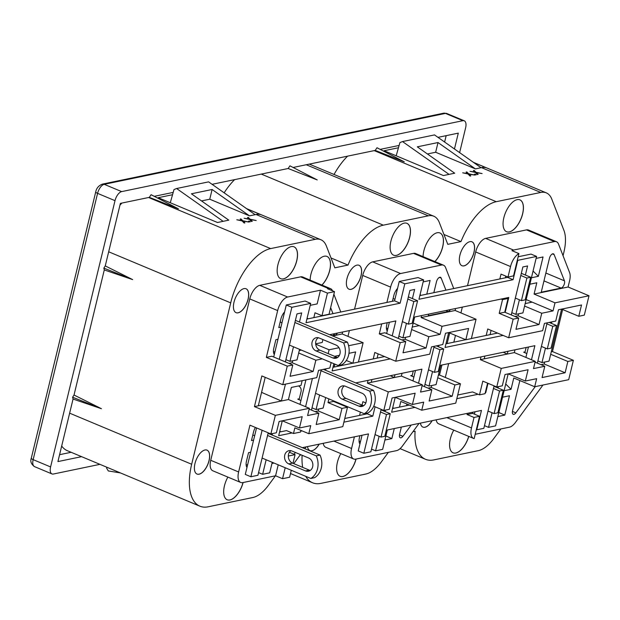 <?xml version="1.0" encoding="UTF-8"?>
<svg xmlns="http://www.w3.org/2000/svg" width="620" height="620" viewBox="0 0 620 620"><rect width="100%" height="100%" fill="white"/><g stroke="black" fill="none" stroke-linecap="round" stroke-linejoin="round"><path stroke-width="0.93" d="M340.814 453.607A17.275 8.354 112.7 0 0 340.14 476.292A17.275 8.354 112.7 0 0 342.906 476.501A17.275 8.354 112.7 0 0 356.058 459.056M340.101 476.276A17.275 8.354 112.7 0 0 342.837 476.47A17.275 8.354 112.7 0 0 355.973 459.071M404.201 223.13A17.275 8.354 112.7 0 0 391.631 238.623A17.275 8.354 112.7 0 0 393.63 255.2A17.275 8.354 112.7 0 0 396.389 255.409A17.275 8.354 112.7 0 0 408.968 239.909A17.275 8.354 112.7 0 0 406.968 223.332A17.275 8.354 112.7 0 0 404.201 223.13M393.591 255.184A17.275 8.354 112.7 0 0 396.32 255.378A17.275 8.354 112.7 0 0 408.882 239.917A17.275 8.354 112.7 0 0 406.929 223.324M227.865 477.09A17.275 8.354 112.7 0 0 227.191 499.767A17.275 8.354 112.7 0 0 229.958 499.976A17.275 8.354 112.7 0 0 243.11 482.531M227.153 499.759A17.275 8.354 112.7 0 0 229.888 499.945A17.275 8.354 112.7 0 0 243.024 482.546M356.942 265.135A12.958 6.262 112.7 0 0 347.51 276.76A12.958 6.262 112.7 0 0 349.013 289.191A12.958 6.262 112.7 0 0 351.083 289.346A12.958 6.262 112.7 0 0 360.514 277.721A12.958 6.262 112.7 0 0 359.011 265.29A12.958 6.262 112.7 0 0 356.942 265.135M348.975 289.176A12.958 6.262 112.7 0 0 351.013 289.315A12.958 6.262 112.7 0 0 360.429 277.729A12.958 6.262 112.7 0 0 358.98 265.275M307.474 446.586A12.958 6.262 112.7 0 0 309.969 450.577A12.958 6.262 112.7 0 0 312.038 450.725A12.958 6.262 112.7 0 0 319.199 444.153M309.93 450.562A12.958 6.262 112.7 0 0 311.969 450.701A12.958 6.262 112.7 0 0 319.099 444.176M321.951 285.068A17.275 8.354 112.7 0 0 330.135 268.553A17.275 8.354 112.7 0 0 326.996 256.432A17.275 8.354 112.7 0 0 324.237 256.231A17.275 8.354 112.7 0 0 310.139 280.132M243.993 288.618A12.958 6.262 112.7 0 0 234.562 300.235A12.958 6.262 112.7 0 0 236.057 312.666A12.958 6.262 112.7 0 0 238.134 312.821A12.958 6.262 112.7 0 0 247.566 301.204A12.958 6.262 112.7 0 0 246.062 288.773A12.958 6.262 112.7 0 0 243.993 288.618M236.026 312.658A12.958 6.262 112.7 0 0 238.065 312.79A12.958 6.262 112.7 0 0 247.481 301.212A12.958 6.262 112.7 0 0 246.031 288.757M204.949 449.996A12.958 6.262 112.7 0 0 195.517 461.621A12.958 6.262 112.7 0 0 197.02 474.052A12.958 6.262 112.7 0 0 199.09 474.207A12.958 6.262 112.7 0 0 208.522 462.582A12.958 6.262 112.7 0 0 207.026 450.151A12.958 6.262 112.7 0 0 204.949 449.996M196.982 474.036A12.958 6.262 112.7 0 0 199.02 474.176A12.958 6.262 112.7 0 0 208.436 462.59A12.958 6.262 112.7 0 0 206.987 450.136M291.253 246.605A17.275 8.354 112.7 0 0 278.675 262.105A17.275 8.354 112.7 0 0 280.674 278.675A17.275 8.354 112.7 0 0 283.441 278.884A17.275 8.354 112.7 0 0 296.019 263.384A17.275 8.354 112.7 0 0 294.019 246.814A17.275 8.354 112.7 0 0 291.253 246.605M280.643 278.667A17.275 8.354 112.7 0 0 283.371 278.853A17.275 8.354 112.7 0 0 295.934 263.392A17.275 8.354 112.7 0 0 293.981 246.799M420.43 423.111A12.958 6.262 112.7 0 0 422.918 427.095A12.958 6.262 112.7 0 0 424.995 427.25A12.958 6.262 112.7 0 0 432.148 420.678M422.887 427.079A12.958 6.262 112.7 0 0 424.925 427.219A12.958 6.262 112.7 0 0 432.047 420.693M517.15 199.656A17.275 8.354 112.7 0 0 504.579 215.148A17.275 8.354 112.7 0 0 506.579 231.725A17.275 8.354 112.7 0 0 509.346 231.927A17.275 8.354 112.7 0 0 521.916 216.434A17.275 8.354 112.7 0 0 519.917 199.857A17.275 8.354 112.7 0 0 517.15 199.656M506.54 231.71A17.275 8.354 112.7 0 0 509.276 231.903A17.275 8.354 112.7 0 0 521.831 216.442A17.275 8.354 112.7 0 0 519.878 199.842M453.762 430.133A17.275 8.354 112.7 0 0 453.088 452.817A17.275 8.354 112.7 0 0 455.855 453.018A17.275 8.354 112.7 0 0 468.774 436.418M453.057 452.802A17.275 8.354 112.7 0 0 455.785 452.995A17.275 8.354 112.7 0 0 468.704 436.387M469.89 241.661A12.958 6.262 112.7 0 0 460.459 253.286A12.958 6.262 112.7 0 0 461.962 265.716A12.958 6.262 112.7 0 0 464.031 265.872A12.958 6.262 112.7 0 0 473.463 254.246A12.958 6.262 112.7 0 0 471.967 241.815A12.958 6.262 112.7 0 0 469.89 241.661M461.923 265.701A12.958 6.262 112.7 0 0 463.962 265.841A12.958 6.262 112.7 0 0 473.386 254.254A12.958 6.262 112.7 0 0 471.929 241.8M434.899 261.594A17.275 8.354 112.7 0 0 443.083 245.071A17.275 8.354 112.7 0 0 439.952 232.957A17.275 8.354 112.7 0 0 437.185 232.748A17.275 8.354 112.7 0 0 423.088 256.649M519.862 380.541L512.538 410.82A4.317 2.085 112.7 0 0 513.221 414.315A4.317 2.085 112.7 0 0 513.918 414.361A4.317 2.085 112.7 0 0 515.856 412.843L535.223 386.64M401.334 427.079L399.59 434.295A4.317 2.085 112.7 0 0 400.272 437.79A4.317 2.085 112.7 0 0 400.962 437.836A4.317 2.085 112.7 0 0 402.907 436.325L411.262 425.018M318.773 408.991L318.3 410.959L315.099 411.626M334.18 367.04L334.878 364.126M299.445 404.147L300.088 404.015M467.341 413.362L467.054 414.524L472.587 413.377L472.866 412.215M294.082 454.22L295.383 452.453M293.779 463.644L300.452 454.576M304.776 448.694L306.125 446.873M347.487 407.27L341.953 408.417L339.217 419.717L316.161 424.506L318.889 413.214L307.597 415.563L309.357 408.293L275.35 415.361L270.863 433.923L276.388 432.775L279.124 421.476L302.188 416.686L299.452 427.978L310.744 425.63L308.799 433.706L342.798 426.637L347.487 407.27L333.537 401.435L333.661 400.907M308.799 433.706L294.849 427.862L293.485 433.512L286.51 430.59L279.566 432.039M270.863 433.923L249.945 425.165L238.623 471.967A12.958 6.262 112.7 0 0 240.676 482.453A12.958 6.262 112.7 0 0 242.753 482.6L275.575 475.78L278.225 464.822M271.955 463.504L274.048 463.07M250.658 452.22L248.542 452.662L246.489 461.133A8.634 4.177 112.7 0 0 246.977 467.433M253.588 440.115L251.472 440.557L253.518 432.086A8.634 4.177 112.7 0 1 255.394 427.451M332.537 290.819A12.958 6.262 112.7 0 0 330.569 288.68A12.958 6.262 112.7 0 0 328.492 288.525L327.538 288.726L334.506 291.64L327.445 293.113L321.981 315.704L315.007 312.782L313.836 317.626M332.987 313.65L330.631 307.66M332.018 335.691L335.219 335.025A4.317 2.085 112.7 0 0 337.458 333.072M348.967 353.315L355.617 351.935L352.888 363.235L358.414 362.08L363.103 342.713L342.178 333.963L332.63 335.947M342.178 333.963L342.659 331.995M340.783 312.023L333.878 294.252M327.445 293.113L320.478 290.191L317.153 303.909L310.217 305.35M320.478 290.191L287.649 297.019A12.958 6.262 112.7 0 0 277.659 310.589L266.337 357.384L271.87 356.237L292.787 364.994L287.262 366.141L282.767 384.702L261.849 375.945L254.433 406.604L281.372 401.008L285.456 384.144M292.671 360.77L292.198 362.739L288.998 363.405M277.993 339.256L275.869 339.698L273.823 348.169A8.634 4.177 112.7 0 0 274.311 354.469M280.914 327.151L278.798 327.592L280.852 319.122A8.634 4.177 112.7 0 1 284.596 311.938M321.098 315.332L320.897 316.161M315.665 343.837L322.206 342.48L322.912 339.566M339.001 347.727L329.096 349.781L315.696 344.178M363.103 342.713L348.595 345.728M518.576 313.821L518.095 315.789L514.894 316.456M507.997 277.039L513.531 275.892L518.925 253.588A12.958 6.262 112.7 0 0 510.539 266.553L507.997 277.039L501.022 274.125L499.852 278.961M505.796 276.117L505.385 277.814M513.159 319.192L508.671 337.745L542.671 330.677L544.43 323.415L555.721 321.075L558.457 309.775L581.521 304.978L578.786 316.278L584.311 315.131L589 295.763L555.001 302.831L553.048 310.899L541.748 313.247L539.02 324.547L515.956 329.336L518.692 318.037L513.159 319.192L499.216 313.348L504.742 312.201L508.059 298.483L506.664 297.902M518.692 318.037L504.742 312.201M352.888 363.235L346.301 360.476M475.207 434.287L509.493 427.157A12.958 6.262 112.7 0 0 515.344 422.577L542.12 386.198A12.958 6.262 112.7 0 0 542.911 385.043M504.099 390.732L511.043 389.29L513.779 377.991L534.696 386.748L568.695 379.68L573.384 360.313L552.466 351.555L551.281 351.803M502.533 397.188L509.477 395.746L504.796 415.106L497.852 416.555M541.237 292.206L561.115 288.067A4.317 2.085 112.7 0 0 563.898 285.123A4.317 2.085 112.7 0 0 564.448 280.829L554.14 254.619A4.317 2.085 112.7 0 0 553.451 253.844A4.317 2.085 112.7 0 0 549.436 258.315L541.237 292.206M589 295.763L568.083 287.006L569.602 280.721A12.958 6.262 112.7 0 0 569.602 272.591L558.527 244.078A12.958 6.262 112.7 0 0 556.466 241.722A12.958 6.262 112.7 0 0 554.396 241.575L513.546 250.062A12.958 6.262 112.7 0 0 511.95 250.666L518.925 253.588M531.425 277.768L538.369 276.319L543.058 256.959L536.114 258.401M529.868 284.224L536.812 282.774L534.076 294.074L568.083 287.006M438.007 142.538L475.408 168.896L435.659 152.264L438.007 142.538L417.307 146.839L454.7 173.205L443.401 175.553L384.129 150.738L398.451 147.762M475.408 168.896L481.05 167.725L434.512 134.912L402.512 141.569L449.05 174.375M473.548 162.432L486.398 167.811A34.542 16.701 112.7 0 0 481.492 167.633L481.05 167.725M466.844 171.949L466.093 172.112L467.526 173.538L462.683 172.817L467.93 173.949L470.053 176.072L470.812 175.917L469.092 174.197L474.765 175.096L468.681 173.786L466.844 171.949L466.666 172.685M474.308 174.46L476.121 174.894L475.835 174.414L474.378 174.166L474.657 174.654M476.121 174.894L475.835 174.414L475.711 174.91M474.176 170.43L473.424 170.585L474.85 172.019L470.014 171.291L475.261 172.422L477.385 174.553L478.144 174.391L476.416 172.67L482.096 173.569L476.013 172.267L474.176 170.43L473.998 171.159M375.232 150.404L376.991 147.738L404.302 161.835L375.232 150.404L293.105 167.477M563.038 255.696L563.921 252.061A34.542 16.701 112.7 0 0 563.929 230.384L551.792 199.136A34.542 16.701 112.7 0 0 546.298 192.859A34.542 16.701 112.7 0 0 540.764 192.448L496.271 201.694A51.816 25.056 112.7 0 0 460.962 241.599L447.787 244.342L439.309 222.51A34.542 16.701 112.7 0 0 433.814 216.233A34.542 16.701 112.7 0 0 428.288 215.822L383.323 225.169A51.816 25.056 112.7 0 0 348.014 265.081L334.839 267.817L326.36 245.985A34.542 16.701 112.7 0 0 320.865 239.715A34.542 16.701 112.7 0 0 315.332 239.304L270.661 248.589A51.816 25.056 112.7 0 0 230.71 302.87L191.665 464.256A51.816 25.056 112.7 0 0 199.896 506.183A51.816 25.056 112.7 0 0 208.188 506.796L252.867 497.511A34.542 16.701 112.7 0 0 268.468 485.289L275.443 475.811M435.659 152.264L427.42 153.969M399.11 145.444L380.169 149.381M412.99 431.66L415.09 431.225A51.816 25.056 112.7 0 0 425.506 459.288A51.816 25.056 112.7 0 0 433.806 459.9L478.299 450.655A34.542 16.701 112.7 0 0 493.892 438.433L500.875 428.955M515.003 349.812L514.337 352.586L507.276 354.051L507.943 351.276M573.384 360.313L567.85 361.468L565.122 372.76L542.058 377.557L544.794 366.257L533.495 368.606L535.254 361.344L514.337 352.586M525.07 351.873L523.66 352.168L526.837 353.563M525.341 357.197L525.993 357.058M465.837 339.752L471.363 338.605L476.052 319.238L442.045 326.306L440.091 334.374L428.8 336.722L426.064 348.022L403.008 352.811L405.743 341.519L400.21 342.666L395.723 361.228L429.722 354.16L431.481 346.898L442.773 344.55L445.509 333.25L468.565 328.461L465.837 339.752L448.71 332.584M402.055 373.287L401.388 376.061L394.328 377.534L394.994 374.751M422.305 384.819L388.298 391.887L383.811 410.448L389.344 409.301L392.072 398.001L415.137 393.204L412.401 404.504L423.7 402.155L421.747 410.223L455.746 403.155L460.435 383.796L454.902 384.942L452.174 396.234L429.11 401.032L431.846 389.732L420.546 392.08L422.305 384.819L401.388 376.061M412.238 375.333L410.704 375.65L413.889 377.038M412.393 380.672L413.044 380.541M484.887 356.074L484.212 358.848L480.329 359.654L481.004 356.88M491.102 330.39L490.071 334.637M508.671 337.745L487.746 328.988L486.189 335.443M371.938 379.548L371.264 382.323L367.381 383.129L368.055 380.354M378.146 353.873L377.123 358.12M395.723 361.228L374.798 352.47L373.24 358.926M526.163 299.538L532.123 302.142L525.179 303.583M553.048 310.899L532.123 302.142M555.001 302.831L534.076 294.074M538.369 276.319L533.053 271.041M413.214 323.012L419.174 325.616L412.23 327.065M440.091 334.374L419.174 325.616M442.045 326.306L421.127 317.548L421.6 315.58M420.957 295.36L420.104 294.523M426.785 294.151L430.11 280.434L423.166 281.875M387.818 328.685L386.392 328.058M387.244 322.726L386.772 324.694A8.634 4.177 112.7 0 0 387.26 330.987M397.544 288.463A8.634 4.177 112.7 0 0 393.801 295.639L392.429 301.289M394.925 299.305L393.103 298.507M498.829 412.502L504.796 415.106M511.043 389.29L505.726 384.012M535.254 361.344L501.255 368.412L496.76 386.973L502.293 385.818L505.021 374.526L528.085 369.729L525.349 381.029L536.649 378.68L534.696 386.748M385.88 435.976L391.848 438.588L394.274 428.552M393.623 408.332L392.778 407.487M399.458 407.115L400.822 401.466L421.747 410.223M384.904 440.029L391.848 438.588M360.491 441.649L359.058 441.021M359.918 435.689L359.445 437.658A8.634 4.177 112.7 0 0 359.933 443.959M365.288 413.493L365.103 414.261M544.678 362.034L544.197 364.002L540.996 364.669M552.466 351.555L562.635 309.519M365.815 402.915L362.894 401.69L362.065 405.108M360.375 412.091L359.577 415.408M354.392 436.837L351.571 448.493A12.958 6.262 112.7 0 0 353.625 458.971A12.958 6.262 112.7 0 0 355.702 459.125L396.544 450.639A12.958 6.262 112.7 0 0 402.396 446.051L419.074 423.39M406.914 404.015L406.518 405.65M431.729 385.516L431.249 387.485L428.048 388.143M460.435 383.796L439.51 375.038L438.332 375.278M439.51 375.038L441.944 364.994M447.129 343.565L449.686 332.994M476.052 319.238L455.127 310.481L421.127 317.548M455.127 310.481L455.607 308.512M453.732 288.548L445.579 267.553A12.958 6.262 112.7 0 0 443.517 265.205A12.958 6.262 112.7 0 0 441.44 265.05L400.597 273.536A12.958 6.262 112.7 0 0 390.615 287.106L386.903 302.444M381.719 323.873L379.293 333.909L384.819 332.762L405.743 341.519M405.627 337.296L405.147 339.264L401.946 339.93M428.66 314.115L428.281 315.681L448.167 311.55A4.317 2.085 112.7 0 0 450.407 309.597M445.935 290.168L441.184 278.093A4.317 2.085 112.7 0 0 440.502 277.318A4.317 2.085 112.7 0 0 436.48 281.79L433.845 292.679M323.245 443.315A12.958 6.262 112.7 0 0 325.733 447.299L353.625 458.971M441.44 265.05L413.548 253.371L372.705 261.865A12.958 6.262 112.7 0 0 362.716 275.435L354.555 309.163M349.37 330.592L347.975 336.381M341.078 364.885L340.892 365.645M413.548 253.371A12.958 6.262 -67.3 0 1 415.625 253.526L443.517 265.205M300.034 455.142L301.212 454.894M302.103 455.266A51.816 25.056 112.7 0 0 302.684 467.371M305.722 476.331A51.816 25.056 112.7 0 0 312.558 482.763A51.816 25.056 112.7 0 0 320.858 483.383L365.815 474.036A34.542 16.701 112.7 0 0 381.416 461.815L388.399 452.329M328.492 288.525L300.599 276.846L259.757 285.339A12.958 6.262 112.7 0 0 249.767 298.91L210.73 460.288A12.958 6.262 112.7 0 0 212.784 470.774L240.676 482.453M300.599 276.846A12.958 6.262 -67.3 0 1 302.676 277.001L330.569 288.68M436.193 419.833A12.958 6.262 112.7 0 0 438.681 423.817L473.548 438.418A12.958 6.262 112.7 0 0 474.168 438.596L479.562 416.291L472.587 413.377M554.396 241.575L526.504 229.896L485.654 238.382A12.958 6.262 112.7 0 0 475.672 251.953L467.511 285.688M462.326 307.117L460.924 312.906M455.475 335.42L453.84 342.17M448.655 363.599L445.307 377.456M526.504 229.896A12.958 6.262 -67.3 0 1 528.573 230.051L556.466 241.722M212.11 189.488L249.504 215.853L209.754 199.214L212.11 189.488L191.402 193.797L228.796 220.154L217.504 222.503L158.232 197.695L172.554 194.719M249.504 215.853L255.153 214.683L208.615 181.869L176.607 188.519L223.154 221.332M315.332 239.304L256.06 214.489L255.153 214.683M256.06 214.489A34.542 16.701 -67.3 0 1 260.547 214.543L246.799 208.785M240.947 218.906L240.196 219.062L241.622 220.495L236.786 219.774L242.025 220.898L244.156 223.029L244.908 222.874L243.187 221.146L248.86 222.053L242.784 220.743L240.947 218.906L240.769 219.643M248.403 221.417L250.217 221.851L249.938 221.363L248.473 221.123L248.76 221.611M250.217 221.851L249.938 221.363L249.813 221.867M248.279 217.38L247.527 217.542L248.953 218.969L244.117 218.248L249.356 219.371L251.488 221.503L252.239 221.348L250.519 219.627L256.192 220.526L250.108 219.217L248.279 217.38L248.101 218.116M209.754 199.214L201.523 200.927M173.205 192.394L154.272 196.331M149.327 197.362L151.094 194.696L178.397 208.793L149.327 197.362L120.389 203.376L105.26 265.91L103.827 268.119L104.284 269.94L74.028 395.017L101.432 408.704L73.052 399.048L57.923 461.582L81.592 456.661M106.803 467.216L106.617 468.123L108.283 470.936L120.474 472.936M282.767 384.702L316.774 377.634L318.533 370.373L329.825 368.024L331.142 362.568M309.357 408.293L288.432 399.543L291.361 387.438L301.01 385.431L302.165 380.672M299.29 398.807L297.755 399.125L300.94 400.512M265.197 377.347L258.315 405.798M288.432 399.543L281.372 401.008L261.562 392.359M329.096 349.781L328.166 353.625M308.001 318.843L307.156 317.998M301.374 350.106L299.282 350.54M274.869 352.16L273.443 351.532M281.976 322.788L280.155 321.989M285.2 467.743L282.55 478.702L275.575 475.78M280.674 431.807L279.822 430.962M247.535 465.124L246.109 464.504M254.642 435.752L252.828 434.953M288.168 168.5L289.928 165.834L317.238 179.932L288.168 168.5L212.087 184.318M454.46 148.978L458.296 133.137L437.983 137.361M73.052 399.048L72.594 397.226L74.028 395.017M99.944 464.341L53.343 474.029A8.634 4.177 -67.3 0 1 51.964 473.928A8.634 4.177 -67.3 0 1 50.592 466.938L115.01 200.663A8.634 4.177 -67.3 0 1 121.667 191.611L462.869 120.691A8.634 4.177 -67.3 0 1 464.256 120.799A8.634 4.177 -67.3 0 1 465.628 127.782L459.621 152.613M119.962 205.127A51.816 25.056 -67.3 0 1 121.969 203.042M104.284 269.94L132.665 279.604L105.26 265.91M199.896 506.183L67.402 450.725A51.816 25.056 -67.3 0 1 61.682 446.036M334.048 174.468A51.816 25.056 -67.3 0 1 347.58 156.155M460.962 241.599L443.959 234.484M224.153 192.82A51.816 25.056 -67.3 0 1 234.631 179.63M348.014 265.081L331.01 257.959M275.35 415.361L254.433 406.604M287.262 366.141L266.337 357.384M282.55 478.702L289.61 477.229L291.292 470.286M334.575 356.306L339.45 355.299M322.299 358.864L315.851 360.204L298.685 353.012M315.851 360.204L313.115 371.496L292.198 362.739M313.115 371.496L290.059 376.294L292.787 364.994M299.452 427.978L282.325 420.81M341.953 408.417L328.003 402.582L333.537 401.435M339.217 419.717L318.3 410.959M328.894 398.916L328.003 402.582M318.889 413.214L309.155 409.13M321.981 315.704L329.042 314.239L334.506 291.64M293.485 433.512L300.545 432.047L300.94 430.412M292.981 463.303L295.074 454.638L289.393 452.259M170.283 202.74L174.011 189.542L176.607 188.519M249.938 219.953L250.108 219.217M250.34 220.356L250.519 219.627M242.606 221.472L242.784 220.743M243.009 221.883L243.187 221.146M383.811 410.448L373.744 406.232M388.298 391.887L367.381 383.129M400.21 342.666L379.293 333.909M496.76 386.973L482.817 381.13L479.5 394.847L472.525 391.933L457.723 395.01M501.255 368.412L480.329 359.654M508.059 298.483L502.533 299.631L499.216 313.348M502.533 299.631L501.138 299.049M479.562 416.291L474.029 417.446L471.495 427.932A12.958 6.262 112.7 0 0 473.548 438.418M474.029 417.446L467.054 414.524M428.8 336.722L411.634 329.538M426.064 348.022L405.147 339.264M371.264 382.323L394.328 377.534L390.236 375.743M412.401 404.504L395.273 397.335M454.902 384.942L437.736 377.758M452.174 396.234L431.249 387.485M431.846 389.732L422.104 385.656M578.786 316.278L561.658 309.109M541.748 313.247L524.582 306.063M539.02 324.547L518.095 315.789M484.212 358.848L507.276 354.051L503.184 352.269M479.5 394.847L485.026 393.7L487.584 383.129M525.349 381.029L508.229 373.86M567.85 361.468L550.684 354.276M565.122 372.76L544.197 364.002M544.794 366.257L535.052 362.181M59.59 454.685L71.137 452.282M444.625 142.042L446.168 135.664M396.188 155.783L399.916 142.592L402.512 141.569M475.835 172.995L476.013 172.267M476.245 173.406L476.416 172.67M468.503 174.522L468.681 173.786M468.914 174.925L469.092 174.197M434.829 261.562A17.275 8.354 112.7 0 0 443.006 245.078A17.275 8.354 112.7 0 0 439.913 232.942M321.881 285.045A17.275 8.354 112.7 0 0 330.057 268.553A17.275 8.354 112.7 0 0 326.965 256.417M103.827 268.119L132.665 279.604M72.594 397.226L101.432 408.704M318.711 337.838L317.828 338.024M295.074 454.638L288.308 456.049M310.279 470.44A6.905 5.743 78.3 0 1 309.279 470.131L292.539 463.125A6.905 5.743 78.3 0 1 288.377 457.235A6.905 5.743 78.3 0 1 290.896 450.686M262.097 458.064L310.814 478.462L314.58 477.679A17.275 14.353 -101.7 0 0 320.044 455.088L268.08 433.334M291.896 450.996L308.636 458.002A6.905 5.743 78.3 0 1 312.868 465.054A6.905 5.743 78.3 0 1 308.481 471.216A6.905 5.743 78.3 0 1 305.513 470.913L288.773 463.907A6.905 5.743 78.3 0 1 284.541 456.847A6.905 5.743 78.3 0 1 288.928 450.686A6.905 5.743 78.3 0 1 291.896 450.996M310.814 478.462A17.275 14.353 -101.7 0 0 316.278 455.871L320.044 455.088M267.561 435.472L316.278 455.871M358.941 406.162A6.905 5.743 -101.7 0 0 361.91 406.472A6.905 5.743 -101.7 0 0 366.296 400.311A6.905 5.743 -101.7 0 0 362.065 393.251L345.332 386.245A6.905 5.743 -101.7 0 0 342.364 385.935A6.905 5.743 -101.7 0 0 337.978 392.096A6.905 5.743 -101.7 0 0 342.209 399.156L358.941 406.162L362.708 405.379A6.905 5.743 -101.7 0 0 363.715 405.689M320.99 370.721L369.714 391.119A17.275 14.353 78.3 0 1 364.242 413.711L315.526 393.32M298.476 385.958L298.546 385.989A4.317 3.588 78.3 0 1 301.056 391.483L299.072 399.699M344.325 385.935A6.905 5.743 -101.7 0 0 341.814 392.483A6.905 5.743 -101.7 0 0 345.976 398.373L362.708 405.379M369.714 391.119L373.48 390.337L323.377 369.365M373.48 390.337A17.275 14.353 78.3 0 1 368.009 412.928L364.242 413.711M381.029 409.859L390.259 413.718L384.795 436.31L381.029 437.092L375.046 434.589M380.51 411.998L386.493 414.501L381.029 437.092M386.493 414.501L390.259 413.718M413.292 370.954L412.021 376.224M428.474 369.838L434.457 372.349L439.929 349.75L433.946 347.247M434.457 372.349L438.224 371.566L443.695 348.967L436.325 345.89M443.695 348.967L439.929 349.75M371.527 449.128L375.588 450.825L382.649 449.361L387.329 429.993L481.453 410.425L476.772 429.792L483.832 428.327L494.101 385.857M476.772 429.792L476.338 429.614M302.312 447.663L368.505 433.907L363.824 453.267L370.876 451.802L381.153 409.332M363.824 453.267L358.244 450.934L362.034 435.248M262.113 430.264L250.868 476.749L257.928 475.276L268.204 432.814M250.868 476.749L245.295 474.409L256.541 427.924M258.579 472.603L262.632 474.3L269.692 472.835L272.242 462.311M474.99 411.773L474.416 414.137M484.476 425.646L488.537 427.35L495.597 425.878L508.175 373.868M488.018 383.307L485.747 392.677L485.321 392.491M409.386 405.054L392.514 408.557M485.747 392.677L485.251 392.778M478.105 394.266L456.832 398.683M414.966 407.387L391.623 412.238L395.227 397.343M367.404 413.052L367.218 413.819L344.767 418.485M375.069 406.782L372.798 416.152L367.218 413.819M372.798 416.152L343.883 422.166M302.017 430.861L300.762 431.125M292.09 432.93L278.675 435.713L282.278 420.825M488.537 427.35L492.071 412.742M498.054 388.012L498.387 386.632M262.632 474.3L266.151 459.769M272.133 435.031L272.482 433.589M375.588 450.825L379.099 436.286M385.09 411.556L385.438 410.107M305.923 379.889L300.003 404.38M312.395 378.541L305.583 406.72M312.007 407.851L316.068 409.549L323.129 408.084L325.671 397.567M355.748 382.912L421.941 369.156L418.531 383.238M415.47 370.497L412.951 380.905M424.964 384.377L429.017 386.074L436.077 384.609L440.766 365.242L534.889 345.681L531.48 359.763M528.418 347.022L525.9 357.43M537.912 360.902L541.965 362.599L549.025 361.135L561.611 309.117M497.535 333.087L471.386 338.52M465.713 339.706L445.95 343.813M503.114 335.42L445.059 347.487L448.663 332.599M384.586 356.562L358.438 362.003M352.764 363.18L332.994 367.288M390.166 358.903L332.111 370.969L333.862 363.7M335.552 356.717L335.714 356.074M547.111 322.857L537.362 363.149M541.965 362.599L545.468 348.13M551.451 323.392L551.816 321.881M321.214 369.815L311.465 410.099M316.068 409.549L319.587 395.017M325.57 370.279L325.919 368.838M434.163 346.34L424.413 386.624M429.017 386.074L432.535 371.543M438.518 346.805L438.867 345.363M337.613 357.469A6.905 5.743 78.3 0 1 336.606 357.159L319.866 350.153A6.905 5.743 78.3 0 1 315.712 344.271A6.905 5.743 78.3 0 1 318.223 337.714M289.424 345.1L338.14 365.498L341.907 364.715A17.275 14.353 -101.7 0 0 347.371 342.116L295.407 320.362M319.23 338.024L335.963 345.03A6.905 5.743 78.3 0 1 340.194 352.09A6.905 5.743 78.3 0 1 335.808 358.252A6.905 5.743 78.3 0 1 332.839 357.942L316.107 350.935A6.905 5.743 78.3 0 1 311.876 343.875A6.905 5.743 78.3 0 1 316.262 337.714A6.905 5.743 78.3 0 1 319.23 338.024M338.14 365.498A17.275 14.353 -101.7 0 0 343.612 342.899L347.371 342.116M294.887 322.509L343.612 342.899M408.355 296.887L417.586 300.754L412.122 323.346L408.355 324.128L402.372 321.625M407.836 299.034L413.827 301.537L408.355 324.128M413.827 301.537L417.586 300.754M521.327 273.342L530.658 277.249L525.187 299.847L521.428 300.63L515.336 298.081M520.808 275.489L526.892 278.031L521.428 300.63M526.892 278.031L530.658 277.249M493.993 386.314L503.324 390.22L497.86 412.811L494.094 413.594L488.01 411.045M472.642 413.393L472.928 412.199M493.474 388.453L499.565 391.003L494.094 413.594M499.565 391.003L503.324 390.22M526.124 347.502L524.869 352.703M541.407 346.433L547.289 348.897L552.761 326.298L546.879 323.834M547.289 348.897L551.056 348.115L556.528 325.515L549.157 322.439M556.528 325.515L552.761 326.298M511.81 312.681L515.863 314.379L522.923 312.914L536.587 256.432L517.762 260.346L513.081 279.705L418.957 299.274L423.638 279.907L404.814 283.821L400.132 303.188L306.001 322.749L310.69 303.382L291.865 307.295L286.285 304.963L273.699 357.004M291.865 307.295L279.271 359.337M285.905 359.639L289.966 361.336L297.026 359.871L299.569 349.347M329.638 334.699L395.831 320.935L392.228 335.862M389.368 322.284L386.647 333.521M398.854 336.156L402.915 337.861L409.975 336.389L414.656 317.022L508.788 297.461L505.176 312.379M536.587 256.432L531.014 254.092L518.157 256.765M517.762 260.346L517.336 260.16M507.617 276.884L507.501 277.373L419.841 295.593M513.081 279.705L507.501 277.373M423.638 279.907L418.058 277.574L399.233 281.488L394.553 300.847L306.892 319.067M404.814 283.821L399.233 281.488M400.132 303.188L394.553 300.847M310.69 303.382L305.11 301.049L286.285 304.963M525.38 275.04L527.581 265.964L522.869 266.941L511.26 314.929M515.863 314.379L519.397 299.778M299.468 322.067L301.676 312.922L296.972 313.898L285.363 361.886M289.966 361.336L293.485 346.797M412.416 298.584L414.625 289.447L409.921 290.423L398.311 338.412M402.915 337.861L406.433 323.322M512.422 411.409L515.856 412.843M399.474 434.884L402.907 436.325M496.271 201.694L374.24 150.614M540.764 192.448L481.492 167.633M270.661 248.589L148.622 197.509M31.31 458.134C30.101 461.357 31.171 464.186 34.526 466.628A8.634 4.177 112.7 0 1 33.154 459.645A4.317 1.194 -166.4 0 1 31.31 458.134L95.736 191.859C96.487 188.147 98.704 185.566 102.377 184.125L443.587 113.204L446.818 113.499A8.634 4.177 112.7 0 0 445.439 113.398L104.237 184.318A8.634 4.177 112.7 0 0 97.58 193.363L33.154 459.645L50.592 466.938M95.736 191.859A4.317 1.194 13.6 0 0 97.58 193.363L115.01 200.663M102.377 184.125A4.317 3.588 78.3 0 1 104.237 184.318L121.667 191.611M443.587 113.204A4.317 3.588 78.3 0 1 445.439 113.398L462.869 120.691M230.71 302.87L108.678 251.79M191.665 464.256L69.634 413.168M383.323 225.169L261.291 174.088M428.288 215.822L306.249 164.742M287.649 297.019L259.757 285.339M277.659 310.589L249.767 298.91M238.623 471.967L210.73 460.288M332.847 334.033L335.219 335.025M400.597 273.536L372.705 261.865M390.615 287.106L362.716 275.435M351.571 448.493L333.909 441.099M513.546 250.062L485.654 238.382M510.539 266.553L475.672 251.953M471.495 427.932L446.857 417.617M445.796 310.55L448.167 311.55M439.471 277.373L441.184 278.093M543.972 280.891L561.115 288.067M552.42 253.898L554.14 254.619M545.871 273.048L564.448 280.829M305.513 470.913L309.279 470.131M288.773 463.907L292.539 463.125M345.976 398.373L342.209 399.156M332.839 357.942L336.606 357.159M316.107 350.935L319.866 350.153M546.298 192.859L473.44 162.363M34.526 466.628L51.964 473.928M446.818 113.499L464.256 120.799M312.558 482.763L290.501 473.533M425.506 459.288L400.078 448.64M320.865 239.715L246.512 208.591M433.814 216.233L309.295 164.106"/></g></svg>

